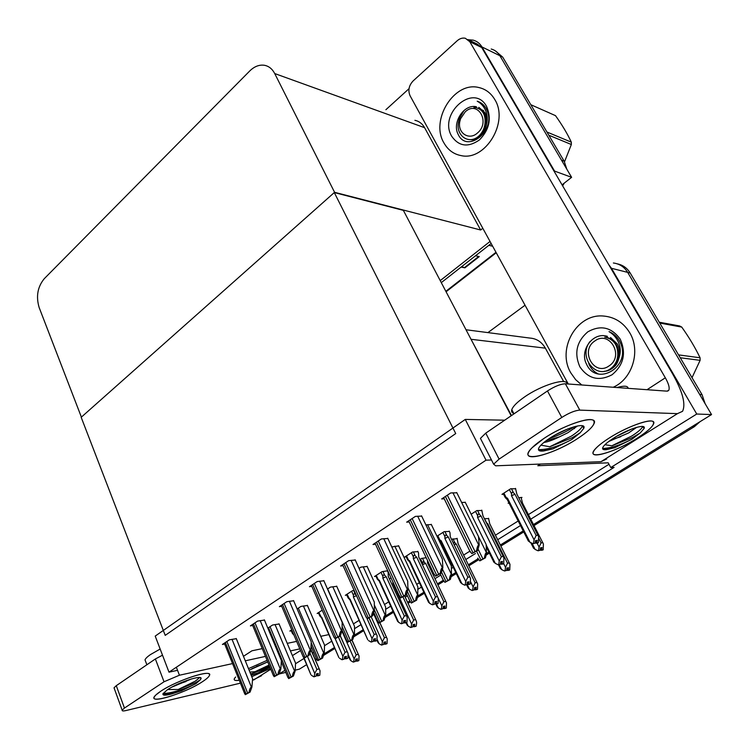 <?xml version="1.0" encoding="UTF-8"?>
<svg xmlns="http://www.w3.org/2000/svg" width="749" height="749" viewBox="0 0 749 749"><rect width="100%" height="100%" fill="white"/><g stroke="black" fill="none" stroke-linecap="round" stroke-linejoin="round"><path stroke-width="1.12" d="M243.631 656.19L251.954 650.797L262.253 648.625M287.242 643.363L296.632 641.387M320.741 636.313L328.877 634.6M530.76 519.16L614.096 467.376L610.772 467.535L608.188 462.826L537.81 465.738L540.394 464.062M563.697 381.606L545.366 348.154C541.714 341.909 536.556 338.548 529.899 338.071L466.018 329.757M511.473 415.555L469.211 335.833M608.675 264.566L611.474 268.301L627.671 272.374C624.282 266.906 619.517 263.779 613.375 262.993C619.517 263.779 624.282 266.906 627.671 272.374L711.55 414.572L533.522 524.525L692.02 426.64L694.37 426.668L534.056 525.573M523.223 530.891L500.369 545L523.223 530.891M488.891 552.097L486.616 553.492L488.891 552.097M478.059 558.782L468.359 564.774L478.059 558.782M455.785 572.536L451.61 575.12L455.785 572.536M443.277 580.269L437.463 583.864L443.277 580.269M423.859 592.262L417.905 595.932L423.859 592.262M409.797 600.941L407.606 602.299L409.797 600.941M393.028 611.296L385.445 615.987L393.028 611.296M363.256 629.694L354.155 635.311L363.256 629.694M334.475 647.464L323.971 653.952L334.475 647.464M316.452 658.596L315.16 659.392L316.452 658.596M306.65 664.653L299.375 669.147L295.181 670.149M611.474 268.301L696.748 414.028L711.55 414.572M487.917 332.612L525.04 305.227M279.068 674.006L285.79 672.405M354.511 628.683L361.009 624.647M385.66 609.321L390.697 606.194M405.228 597.168L407.419 595.811M417.979 589.248L421.434 587.094M434.991 578.668L440.796 575.063M451.516 568.407L453.267 567.311M465.803 559.522L475.465 553.52M497.711 539.701L520.489 525.545M331.751 641.191L324.514 645.694M313.784 652.37L312.502 653.175M304.01 658.455L295.527 663.736M284.929 670.336L279.087 673.969M696.748 414.028L610.772 467.535M353.425 623.898L359.089 620.359M384.48 604.499L388.712 601.859M416.697 584.379L419.365 582.703M432.894 574.258L433.783 573.706M450.121 563.501L451.123 562.874M463.631 555.065L469.866 551.161M495.454 535.179L518.177 520.995M528.419 514.591L608.984 464.277M515.696 488.788L510.668 488.751L501.98 494.349L503.534 494.228M481.925 510.5L476.757 510.612L471.158 514.217M417.923 551.629L412.502 552.013L404.703 557.041L406.201 556.835M387.739 570.775L382.037 571.646L374.509 576.505L375.998 576.271M354.127 590.352L352.62 590.615L345.336 595.305L346.806 595.052M322.229 610.192L317.136 613.478L318.587 613.206M449.353 531.434L444.054 531.687L436.985 536.237M355.241 560.018L348.697 560.645L340.626 566.001L343.051 565.664M323.868 580.775L317.211 581.542L309.44 586.701L311.818 586.327M293.627 600.773L286.867 601.672L279.377 606.643L281.718 606.241M264.463 620.069L257.619 621.09L250.391 625.883L252.685 625.452M387.823 538.475L381.391 538.952L373.011 544.514L375.474 544.214M421.668 516.089L415.377 516.398L406.66 522.175L409.169 521.931M456.853 492.814L450.72 492.945L441.657 498.956L444.204 498.768M236.31 638.682L229.391 639.815L222.416 644.449L224.672 644M291.736 629.843L289.863 631.051L291.295 630.77M508.88 502.757L508.14 503.234L509.077 503.15M521.313 497.86L521.978 497.43L518.711 497.701M488.704 518.589L484.406 518.692M426.19 557.733L421.621 558.389L419.927 559.466M391.025 577.891L389.452 578.893M457.208 538.615L451.525 539.327M398.665 545.899L391.774 546.948M431.358 524.553L425.881 524.862M465.288 502.392L461.609 502.42M279.087 623.992L272.599 625.012L267.824 628.13M307.418 605.492L301.014 606.39L297.128 608.937M336.76 586.336L330.44 587.113L327.51 589.032M367.15 566.478L360.943 567.133L359.033 568.388M486.026 460.167L465.269 419.421L155.212 636.098L168.993 672.162L486.026 460.167L491.494 459.989M168.993 672.162L177.541 670.327M465.269 419.421L504.695 420.189M334.288 192.568L455.729 433.568L165.22 635.367L81.182 417.305L334.288 192.568L403.365 210.366L511.155 415.77M468.387 39.763L473.153 40.137C476.879 41.129 479.809 43.395 481.935 46.934L554.588 171.1L571.618 177.326L562.05 184.853M490.033 241.459L440.234 280.613L490.033 241.459M482.796 228.276L480.643 229.999L424.599 127.686C422.286 123.632 419.056 121.169 414.899 120.317M334.578 192.306L274.714 73.552C272.271 68.871 268.825 66.118 264.388 65.275C259.238 64.554 254.36 66.446 249.754 70.958L44.275 278.684C37.562 286.895 35.868 296.538 39.182 307.624L81.388 417.118L334.578 192.306L480.643 229.999M481.935 46.934L499.873 55.707C497.776 52.233 494.883 50.005 491.194 49.022C494.883 50.005 497.776 52.233 499.873 55.707L571.618 177.326M385.894 109.71L409.02 88.691M617.335 263.863C622.84 264.977 627.128 268.03 630.19 273.001L627.671 272.374L699.688 394.47L702.028 394.629L705.109 403.655M630.19 273.001L702.028 394.629M700.043 421.678L694.37 426.668M523.748 531.93L500.884 546.04M489.397 553.118L486.157 555.121M478.667 559.737L468.855 565.795M456.281 573.556L451.132 576.73M443.839 581.224L437.94 584.866M424.327 593.264L417.418 597.524M410.312 601.906L408.074 603.291M393.487 612.289L384.949 617.56M363.686 630.667L353.64 636.865M334.897 648.437L323.456 655.497M316.864 659.56L315.572 660.356M495.192 50.763L502.673 57.074L499.873 55.707L561.507 160.192L564.175 161.213L566.796 169.162M502.673 57.074L564.175 161.213M564.24 183.131L562.639 185.864M491.157 243.5L441.292 282.626M461.74 266.578L464.895 267.852L461.112 267.075M475.521 255.765L479.266 256.598L464.895 267.852M351.861 640.067L359.071 656.077L358.874 660.581L357.142 661.002L357.442 658.811L355.709 659.232L355.41 661.423L353.266 662.107L350.888 660.712L348.304 654.823M358.537 660.693L356.739 661.245L358.565 660.758M353.266 662.107L355.41 661.423M341.909 631.042L354.09 658.774L353.678 661.854M358.874 660.581L357.142 661.002M358.172 654.383L356.178 654.851L350.139 641.135M349.727 658.961L350.888 660.712M355.532 660.543L356.739 661.245M354.09 658.774L356.178 654.851M356.187 659.12L357.039 661.067M355.953 659.176L356.842 661.189M310.891 649.87L320.038 670.795L319.823 675.195L317.885 675.72L318.288 673.426L316.452 673.885L316.153 676.113L313.897 676.824L316.153 676.113M317.042 673.735L317.885 675.72M319.823 675.195L317.988 675.654M317.688 675.841L319.523 675.373L317.576 675.898L316.808 673.791M316.284 675.111L317.576 675.898M307.455 656.377L314.72 673.445L316.911 669.428L309.908 653.006M319.027 668.904L316.911 669.428M314.72 673.445L314.299 676.581M293.636 634.319L291.52 629.984M293.028 634.085L292.428 633.439L293.215 633.991M310.461 673.641L304.169 658.053M313.897 676.824L311.528 675.383M379.846 622.794L387.252 638.944L387.055 643.634L385.361 644.037L385.66 641.809L383.956 642.202L383.647 644.43L381.513 645.095L379.05 643.7L377.093 639.337M386.709 643.756L384.93 644.29L386.737 643.822M381.513 645.095L383.647 644.43M371.139 616.755L382.364 641.696L381.934 644.833M387.055 643.634L385.361 644.037M386.4 637.296L384.443 637.745L373.433 613.347M377.786 641.912L379.05 643.7M383.76 643.625L384.93 644.29M382.364 641.696L384.443 637.745M384.349 642.108L385.248 644.103M384.115 642.165L385.042 644.224M404.6 595.923L416.378 621.23L416.631 622.953L416.191 626.127L414.515 626.492L414.834 624.226L413.148 624.591L412.839 626.866L410.714 627.503L408.168 626.117L406.548 622.597M415.826 626.248L414.075 626.754L415.864 626.323M410.714 627.503L412.839 626.866M392.935 582.02L392.851 583.434L411.594 624.048L411.154 627.241M416.191 626.127L414.515 626.492M415.583 619.638L413.654 620.05L402.962 596.944M406.791 624.291L408.168 626.117M412.933 626.136L414.075 626.754M393.45 583.153L392.851 583.434M411.594 624.048L413.654 620.05M413.467 624.526L414.403 626.557M413.214 624.582L414.188 626.688M427.548 560.58L427.576 563.098L446.507 602.898L446.31 608.01L444.672 608.357L444.99 606.044L443.342 606.381L443.024 608.694L440.918 609.321L438.277 607.935L436.424 604.003M445.936 608.141L444.223 608.628L445.973 608.216M445.767 601.381L443.876 601.756L425.666 563.388L423.185 561.591L422.389 564.671M440.918 609.321L443.024 608.694M438.305 598.367L441.826 605.791L441.367 609.04M446.31 608.01L444.672 608.357M436.789 606.081L438.277 607.935M443.118 608.048L444.223 608.628M425.666 563.388L422.408 564.709M441.826 605.791L443.876 601.756M445.795 601.41L427.576 563.098M443.567 606.344L444.56 608.422M443.333 606.456L444.335 608.562M340.233 635.985L348.107 653.577L347.892 658.174L345.972 658.671L346.394 656.339L344.577 656.77L344.268 659.045L342.021 659.738L344.268 659.045M345.092 656.648L345.972 658.671M347.892 658.174L346.085 658.605M345.766 658.792L347.583 658.362L345.663 658.858L344.858 656.704M344.39 658.118L345.663 658.858M335.215 638.728L342.873 656.283L345.055 652.229L338.436 637.099M347.143 651.742L345.055 652.229M342.873 656.283L342.443 659.476M321.621 617.906L318.831 612.382M320.338 616.521L319.748 615.893L320.591 616.436M338.408 656.499L321.714 617.242M342.021 659.738L339.578 658.296M369.06 618.047L377.131 635.77L376.925 640.564L375.024 641.041L375.455 638.663L373.667 639.066L373.348 641.378L371.111 642.062L373.348 641.378M374.097 638.972L375.024 641.041M376.925 640.564L375.137 640.975M374.818 641.172L376.597 640.76L374.706 641.238L373.854 639.028M373.47 640.535L374.706 641.238M351.637 591.242L353.472 595.343C353.631 593.732 354.249 593.395 355.335 594.313L353.603 590.446M353.472 595.343L353.388 596.953L356.505 595.661M356.327 595.258L355.335 594.313M353.388 596.953L372 638.541L374.172 634.44L366.888 618.225M376.223 633.991L374.172 634.44M372 638.541L371.551 641.79M349.933 599.827L347.068 594.191M348.585 598.385L348.013 597.749L348.894 598.282M367.31 638.775L350.055 599.088M371.111 642.062L368.583 640.62M387.42 570.822L388.151 572.405L388.244 576.412L407.175 617.326L406.969 622.344L405.097 622.794L405.537 620.369L403.777 620.743L403.449 623.102L401.23 623.758L403.449 623.102M404.123 620.668L405.097 622.794M406.969 622.344L405.209 622.728M404.872 622.925L406.632 622.55L404.76 622.999L403.861 620.724M403.552 622.344L404.76 622.999M406.435 615.725L388.244 576.412M381.007 572.311L382.917 576.468C383.067 574.829 383.694 574.483 384.789 575.429L382.992 571.506M382.917 576.468L382.823 578.106L386.203 576.73L384.789 575.429M382.823 578.106L402.138 620.172L404.301 616.034L386.203 576.73M406.323 615.612L404.301 616.034M402.138 620.172L401.679 623.486M379.219 581.121L379.368 580.316L378.17 579.511L376.27 575.363M379.191 581.055L377.243 579.071L378.17 579.511M397.213 620.444L398.599 622.325L379.368 580.316M401.23 623.758L398.599 622.325M417.764 551.301L418.532 552.912L418.71 556.928L438.277 598.236L438.071 603.479L436.227 603.9L436.686 601.428L434.954 601.775L434.626 604.171L432.416 604.808L434.626 604.171M435.206 601.728L436.227 603.9M438.071 603.479L436.349 603.825M436.002 604.04L437.725 603.694L435.881 604.115L434.954 601.812M434.72 603.507L435.881 604.115L437.219 606.99M437.51 596.616L418.71 556.928M411.407 552.725L413.382 556.919C413.542 555.252 414.178 554.906 415.283 555.87L413.401 551.891M413.382 556.919L413.298 558.585L416.706 557.209L415.283 555.87M413.298 558.585L433.353 601.147L435.497 596.972L416.706 557.209M437.482 596.588L435.497 596.972M433.353 601.147L432.885 604.527M409.319 561.507L407.531 559.728L409.525 561.75L409.722 560.879L408.477 560.074L406.51 555.88M407.531 559.728L408.477 560.074M428.185 601.475L429.692 603.385L409.722 560.879M432.416 604.808L429.692 603.385M279.002 623.795L295.565 663.127L295.134 671.104L294.638 671.226C293.617 671.619 292.878 673.304 292.41 676.291L288.683 678.594L287.391 676.244M295.134 671.104L293.421 676.047L288.683 678.594M293.421 676.047L292.41 676.291M236.225 638.485L252.6 678.772L251.917 687.011L251.392 687.142C250.306 687.563 249.511 689.295 249.005 692.357L245.307 694.66L244.118 692.338M251.917 687.011L250.082 692.085L245.307 694.66M250.082 692.085L249.005 692.357M543.755 438.558C562.199 426.125 589.884 416.257 593.592 420.601C595.904 423.915 590.643 429.851 577.825 438.399C551.564 455.982 515.593 463.931 531.977 447.836L543.755 438.558C566.319 423.269 599.06 413.841 594.023 423.681C592.262 427.567 586.86 432.473 577.825 438.399C555.795 453.061 523.832 462.573 528.41 452.714C529.992 449.072 535.104 444.354 543.755 438.558M608.862 438.259C625.939 427.173 650.123 418.214 653.165 421.706C655.038 424.589 649.739 430.066 637.268 438.128C613.581 453.435 582.947 461.225 596.054 448.136C598.882 445.224 603.151 441.929 608.862 438.259C629.422 424.852 657.566 416.051 653.512 424.037C651.855 427.585 646.443 432.285 637.268 438.128C617.139 451.067 589.65 459.849 593.358 451.881C594.837 448.548 600.005 444.007 608.862 438.259M444.017 143.05C447.996 150.025 453.707 154.219 461.169 155.614C485.23 161.316 509.273 121.947 494.696 99.402C490.895 93.054 485.642 89.103 478.948 87.558C454.128 80.92 429.917 120.355 444.017 143.05C429.917 120.355 454.128 80.92 478.948 87.558C485.642 89.103 490.895 93.054 494.696 99.402C509.273 121.947 485.23 161.316 461.169 155.614C453.707 154.219 447.996 150.025 444.017 143.05M570.878 372.983L575.663 379.687L581.786 384.986L575.663 379.687L570.878 372.983C556.498 349.268 576.505 313.391 603.422 316.031C576.505 313.391 556.498 349.268 570.878 372.983M613.216 387.252C632.371 379.031 640.975 350.972 629.703 332.706C623.43 322.547 614.667 316.986 603.422 316.031C614.667 316.986 623.43 322.547 629.703 332.706C640.975 350.972 632.371 379.031 613.216 387.252M568.276 384.003L410.068 95.76C407.84 90.489 408.851 85.545 413.12 80.929L457.162 40.783C459.783 38.499 462.507 37.656 465.344 38.265L469.801 41.719L665.337 377.805C668.735 383.853 669.868 388.048 668.726 390.369L666.928 391.147L565.373 383.797L579.801 410.124C575.092 410.443 569.09 412.877 561.787 417.446L547.463 390.959C554.663 386.353 560.636 383.965 565.373 383.797M467.919 39.528L477.3 44.125L481.729 47.533L672.312 373.358C682.601 391.53 686.009 404.188 682.526 411.332L677.442 413.645L579.801 410.124M481.279 440.019L480.437 438.371L485.755 433.137L499.096 459.109L561.787 417.446M499.096 459.109L493.638 464.193L495.688 465.812L600.998 461.684L677.442 413.645M485.755 433.137L547.463 390.959M606.765 458.922L600.998 461.684M160.726 691.252C174.948 681.534 207.145 670.289 209.271 674.119C210.338 675.476 208.082 677.995 202.511 681.656C184.366 693.92 144.267 705.652 155.895 694.96L160.726 691.252C177.064 680.083 213.652 668.445 209.42 675.514C208.737 677.049 206.434 679.1 202.511 681.656C186.52 692.432 150.558 704.126 154.247 697.094C154.884 695.643 157.037 693.696 160.726 691.252M248.471 668.614L267.103 660.356L248.471 668.614M270.436 668.417L251.758 676.684L270.436 668.417M239.259 680.251C234.091 681.01 232.892 679.923 235.645 677.002L234.287 678.8C233.735 680.364 235.392 680.85 239.259 680.251M299.806 648.877L290.425 650.928M265.464 656.396L245.298 660.805M232.555 663.595L179.432 675.224L164.031 681.768L155.371 658.961L162.514 655.197M114.297 688.546L114.035 687.835L116.273 685.681L124.446 708.067L164.031 681.768M124.446 708.067L122.162 710.155C121.89 711.063 123.21 711.185 126.122 710.511L240.42 683.154M261.663 675.654L252.479 680.261M116.273 685.681L155.371 658.961M307.324 605.286L324.532 645.086L324.261 653.1L323.774 653.212C322.763 653.596 322.033 655.3 321.583 658.334L317.716 660.712L316.312 658.277M324.261 653.1L322.576 658.099L317.716 660.712M322.576 658.099L321.583 658.334M336.657 586.121L354.539 626.398L354.436 634.45L353.959 634.553C352.966 634.927 352.245 636.65 351.805 639.721L347.798 642.183L346.272 639.674M354.436 634.45L352.779 639.506L347.798 642.183M352.779 639.506L351.805 639.721M367.047 566.253L385.641 607.027L385.726 615.116L385.248 615.21C384.274 615.566 383.572 617.298 383.132 620.415L378.985 622.981L377.337 620.387M385.726 615.116L384.097 620.219L378.985 622.981M384.097 620.219L383.132 620.415M264.369 619.854L281.39 660.646L280.866 668.923L280.341 669.044C279.265 669.456 278.488 671.207 277.991 674.306L274.153 676.703L272.851 674.287M280.866 668.923L279.059 674.053L274.153 676.703M279.059 674.053L277.991 674.306M293.533 600.558L311.238 641.856L310.872 650.169L310.358 650.291C309.3 650.684 308.532 652.454 308.045 655.6L304.066 658.081L302.652 655.572M310.872 650.169L309.094 655.366L304.066 658.081M309.094 655.366L308.045 655.6M323.765 580.541L342.19 622.363L342.012 630.714L341.507 630.827C340.458 631.201 339.7 632.989 339.231 636.182L335.103 638.757L333.558 636.163M342.012 630.714L340.261 635.967L335.103 638.757M340.261 635.967L339.231 636.182M355.138 559.775L374.331 602.13L374.341 610.519L373.845 610.613C372.815 610.978 372.075 612.785 371.616 616.024L367.319 618.702L365.643 616.015M374.341 610.519L372.627 615.818L367.319 618.702M372.627 615.818L371.616 616.024M642.792 426.499C641.575 428.934 637.905 432.107 631.791 436.012L611.905 445.767L632.605 437.472L640.236 432.941L631.903 439.242L614.873 447.668L606.643 449.606C603.432 450.037 602.13 449.381 602.73 447.649C603.76 445.337 607.345 442.2 613.468 438.24C627.559 429.074 646.827 423.026 644.074 428.512L640.236 432.941M636.641 427.342L628.589 432.959L608.768 441.47M602.58 448.595L606.643 449.606M604.939 444.719L611.905 445.767M611.044 439.841L620.724 436.723M616.951 387.523C624.179 385.538 627.905 385.81 628.139 388.338M602.571 448.408C609.873 448.454 619.648 445.402 631.903 439.242M616.755 436.236L632.109 428.849M605.361 449.587L614.873 447.668M513.739 413.373C511.885 412.783 511.239 411.547 511.792 409.675C512.981 406.314 517.166 402.119 524.356 397.082C541.293 385.098 566.993 377.318 567.115 383.919M582.544 425.788L582.469 426.003C581.28 428.662 577.61 432.023 571.45 436.087L549.757 446.75L572.311 437.678L580.26 432.725L571.646 439.616L553.099 448.829L543.643 450.964C539.542 451.469 537.876 450.589 538.653 448.323C539.757 445.795 543.306 442.528 549.298 438.53C564.755 428.091 587.169 421.603 583.752 428.362L580.26 432.725M577.526 425.938L567.864 432.744L559.381 436.864C553.221 439.935 548.034 441.816 543.821 442.519M538.456 449.606L543.643 450.964M540.937 445.149L549.757 446.75M546.105 440.749L559.381 436.864M555.384 434.851L568.116 428.803M538.456 449.559C546.826 449.962 557.883 446.638 571.646 439.616M549.326 438.511C558.614 435.384 566.965 431.443 574.38 426.677M542.192 450.945L553.099 448.829M249.117 670.196L267.739 661.91M269.06 665.084L255.081 671.675L269.5 666.161M269.93 667.2L257.909 672.976L251.177 675.27M249.876 672.078L255.081 671.675M267.019 662.144L251.851 668.679M256.598 666.329L262.225 664.326M250.643 673.96L269.874 667.059M251.055 674.961L257.909 672.976M145.662 661.545L145.025 659.869C145.512 658.511 147.3 656.77 150.38 654.626L160.155 649.046M199.702 677.545L195.405 681.084L178.234 689.473L195.938 682.461L200.339 679.774L195.948 683.659L181.361 690.859L171.624 693.967C165.379 695.634 162.496 695.559 162.964 693.752L167.467 689.698C178.665 682.067 203.747 674.063 200.891 678.922L200.339 679.774M162.936 693.836L164.677 694.454L171.624 693.967M167.701 689.548L178.234 689.473M191.763 678.837L171.718 687.17M176.717 684.633L185.892 681.581M163.226 693.284C169.48 694.014 186.782 688.415 195.948 683.659M164.405 694.407C168.441 694.398 174.096 693.218 181.361 690.859M604.452 371.251C607.991 371.242 611.484 369.51 614.948 366.046C616.539 364.651 617.962 361.72 619.208 357.273C620.837 352.264 620.575 347.227 618.421 342.162C616.352 337.649 613.225 334.129 609.021 331.62C613.394 333.408 616.83 336.432 619.32 340.692L620.771 343.707C630.761 367.169 596.616 386.924 586.533 364.173C579.277 350.86 592.74 331.451 607.458 336.385M620.247 339.185C626.398 353.182 623.664 365.044 612.055 374.762C598.985 381.55 588.255 378.9 579.866 366.823C573.968 353.182 576.618 341.516 587.806 331.835C600.623 324.701 611.427 327.144 620.247 339.185M619.208 357.273C620.209 352.507 619.582 348.079 617.316 343.969L610.519 337.499M470.634 139.66C473.724 140.26 477.253 138.79 481.214 135.26C484.294 131.768 485.043 130.176 486.457 124.596C487.749 119.606 487.44 114.822 485.511 110.272C483.667 106.208 480.905 103.184 477.216 101.199C480.97 102.351 483.901 104.729 486.035 108.352L487.262 110.955C495.857 131.496 466.599 153.714 458.088 134.193C451.975 122.93 463.715 103.727 476.43 106.761M486.56 106.405C491.784 118.539 489.406 129.717 479.407 139.951C468.162 147.675 458.95 146.476 451.778 136.365C437.893 113.979 473.658 82.324 486.56 106.405M486.457 124.596C487.337 120.112 486.813 116.114 484.884 112.603L478.845 107.35M479.828 135.045L479.959 136.44M478.695 101.724L477.216 101.199M588.77 363.621C590.633 368.274 593.817 371.729 598.32 373.976M609.003 365.952C594.116 376.719 579.595 350.644 594.865 340.945C609.536 329.822 624.666 356.178 609.003 365.952M611.549 367.928C623.777 360.896 619.517 338.108 604.715 337.144C613.656 339.091 618.009 345.064 617.775 355.045C617.419 360.503 615.247 364.875 611.268 368.162C596.157 380.436 577.891 357.03 589.884 341.666M678.547 354.886L700.072 357.779L700.118 360.335L680.242 357.75M659.26 322.22L679.605 325.946L681.74 327.079L659.766 323.072M700.072 357.779C695.231 347.676 689.127 337.443 681.74 327.079M692.02 377.693L700.118 360.335M616.614 363.845L616.418 362.844M616.979 363.246L616.801 362.17M486.307 125.42L484.06 130.644M477.328 133.116C469.052 140.7 457.47 133.079 459.764 121.787L460.551 118.763L465.26 111.779C477.918 99.926 490.81 122.377 477.328 133.116M473.911 107.472L476.167 107.687C482.478 109.541 485.446 114.457 485.062 122.415C484.772 127.517 482.927 131.833 479.529 135.354C469.773 145.503 455.71 136.206 458.425 122.48L459.409 118.482L463.818 110.833M546.929 132.011L571.318 142.16L571.356 144.51L548.82 135.213M555.496 115.646L530.788 104.691L555.496 115.646C562.227 125.064 567.499 133.902 571.318 142.16M564.521 161.821L571.356 144.51M480.128 134.717L480.212 135.597M483.545 110.683L479.978 109.223M486.279 121.853L485.015 123.323M481.27 133.313L481.251 134.595M483.311 110.421L481.045 109.682M475.503 138.312C487.515 135.269 490.436 112.378 478.124 108.287M398.552 545.665L417.895 586.944L417.717 595.146C416.753 595.483 416.07 597.234 415.648 600.398L411.341 603.048L409.544 600.398M418.176 595.062L416.594 600.211L411.341 603.048M416.594 600.211L415.648 600.398M431.237 524.3L451.375 566.094L451.413 574.314C450.477 574.633 449.812 576.393 449.4 579.604L444.925 582.366L442.987 579.651M451.872 574.23L450.327 579.445L444.925 582.366M450.327 579.445L449.4 579.604M465.157 502.12L486.148 544.439L486.429 552.668C485.521 552.968 484.865 554.747 484.472 558.005L479.819 560.87L477.722 558.117M486.878 552.603L485.38 557.865L479.819 560.87M485.38 557.865L484.472 558.005M457.059 538.297L458.126 543.774L477.675 583.939L477.488 589.276L475.877 589.585L476.205 587.235L474.594 587.544L474.267 589.894L472.17 590.493L469.436 589.117L466.992 584.061M477.094 589.397L475.409 589.866L477.132 589.482M476.991 582.488L475.147 582.825L456.253 544.017L454.868 542.707L453.192 542.753M472.17 590.493L474.267 589.894M470.606 581.748L473.106 586.898L472.647 590.212M477.488 589.276L475.877 589.585M467.825 587.263L469.436 589.117M474.342 589.332L475.409 589.866M456.253 544.017L454.175 544.785M473.106 586.898L475.147 582.825M474.716 587.516L475.755 589.66M474.557 587.806L475.531 589.791M488.535 518.261L489.743 523.766L509.957 564.297L509.76 569.877L508.187 570.148L508.534 567.761L506.951 568.032L506.614 570.429L504.545 571L501.708 569.633L499.227 564.643M509.348 569.998L507.7 570.438L509.395 570.092M509.329 562.92L507.522 563.22L487.908 523.972L486.232 522.362M504.545 571L506.614 570.429M481.747 510.135L482.974 515.836L503.927 557.93L503.712 563.679L505.509 567.33L505.032 570.71M509.76 569.877L508.187 570.148M499.939 567.817L501.708 569.633M506.68 569.952L507.7 570.438M487.908 523.972L487.159 524.216M505.509 567.33L507.522 563.22M506.97 568.023L508.065 570.223M506.886 568.491L507.822 570.364M521.126 497.505L522.484 503.047L543.399 543.943L543.194 549.775L541.658 550.019L542.014 547.575L540.478 547.809L540.132 550.253L538.082 550.796L535.142 549.438L531.949 543.184M542.763 549.897L541.162 550.318L542.819 550M538.082 550.796L540.132 550.253M537.052 543.091L539.083 547.06L538.587 550.496M543.194 549.775L541.658 550.019M542.838 542.651L541.078 542.913L538.859 538.597M533.213 547.669L535.142 549.438M540.188 549.869L541.162 550.318M539.083 547.06L541.078 542.913M540.45 547.987L541.536 550.094M540.385 548.474L541.284 550.243M387.701 538.213L407.709 581.112L407.933 589.529L407.447 589.622C406.435 589.969 405.705 591.785 405.265 595.081L400.799 597.852L398.974 595.109M407.933 589.529L406.258 594.893L400.799 597.852M406.258 594.893L405.265 595.081M421.537 515.818L442.397 559.269L442.856 567.714L442.378 567.789C441.395 568.116 440.684 569.952 440.253 573.294L435.609 576.187L433.624 573.369M442.856 567.714L441.227 573.135L435.609 576.187M441.227 573.135L440.253 573.294M456.712 492.524L478.489 536.546L479.201 545.01L478.733 545.066C477.768 545.375 477.076 547.229 476.664 550.618L471.833 553.633L469.679 550.777M479.201 545.01L477.619 550.487L471.833 553.633M477.619 550.487L476.664 550.618M449.185 531.088L449.98 532.726L450.271 536.743L470.503 578.443L470.297 583.939L468.49 584.323L468.958 581.804L467.264 582.113L466.917 584.566L464.736 585.175L466.917 584.566M467.404 582.085L468.49 584.323M470.297 583.939L468.612 584.248M468.256 584.473L469.932 584.154L468.125 584.548L467.236 582.366M467.002 583.986L468.125 584.548M442.893 532.427L444.953 536.677C445.103 534.983 445.749 534.636 446.872 535.619L444.915 531.584M444.953 536.677L444.859 538.372L448.305 536.986L446.872 535.619M444.859 538.372L465.709 581.439L467.835 577.217L448.305 536.986M469.773 576.88L467.835 577.217M465.709 581.439L465.223 584.875M440.693 541.452L438.933 539.729L440.908 541.724L441.152 540.75L439.86 539.945L437.819 535.704M438.933 539.729L439.86 539.945M460.261 581.842L461.908 583.752L441.152 540.75M464.736 585.175L461.908 583.752M502.064 563.95L503.712 563.679L501.933 564.025L502.42 561.46L500.763 561.731L500.416 564.222L498.244 564.812L500.416 564.222M500.791 561.731L501.933 564.025M501.69 564.175L503.337 563.903L501.558 564.259L500.697 562.19M500.482 563.735L501.558 564.259M475.531 511.398L477.665 515.696C477.825 513.973 478.471 513.617 479.603 514.629L477.562 510.528M477.665 515.696L477.572 517.419L481.055 516.033L479.603 514.629M477.572 517.419L499.255 560.992L501.353 556.732L481.055 516.033M503.253 556.432L501.353 556.732M499.255 560.992L498.75 564.503M493.497 561.535L495.314 563.398L486.204 545.019M498.244 564.812L495.314 563.398M515.499 488.414L516.885 494.153L538.587 536.63L538.372 542.66L536.63 542.969L537.136 540.347L535.526 540.581L535.161 543.128L533.026 543.68L535.161 543.128M535.498 540.759L536.63 542.969M538.372 542.66L536.771 542.894M536.378 543.128L537.979 542.894L536.247 543.212L535.432 541.265M535.217 542.735L536.247 543.212M509.367 489.584L511.595 493.937C511.754 492.177 512.41 491.821 513.552 492.861L511.427 488.694M511.595 493.937L511.501 495.688L515.012 494.293L513.552 492.861M511.501 495.688L534.065 539.786L536.144 535.479L515.012 494.293M537.988 535.226L536.144 535.479M534.065 539.786L533.55 543.362M506.914 499.124L505.303 497.626L507.054 499.386L507.522 498.244L506.118 497.439L503.908 493.104M505.303 497.626L504.957 497.018L506.118 497.439M527.989 540.46L529.974 542.276L507.522 498.244M533.026 543.68L529.974 542.276M471.467 339.344L545.366 348.154M274.714 73.552L424.599 127.686M445.842 291.314L495.988 252.31M492.655 246.234L488.844 245.316M464.38 267.683L478.705 256.476M420.554 559.063L422.473 563.117M424.299 562.106L422.483 558.267M268.535 627.671L289.545 677.976M270.043 626.688L291.089 677.021M275.042 624.544L294.638 671.226M225.374 642.483L246.14 694.051M226.872 641.49L247.676 693.097M232.012 639.309L251.392 687.142M647.033 389.705L665.337 377.805M481.729 47.533L469.801 41.719M253.668 679.98L270.773 669.231M292.41 655.628L300.518 650.535M176.352 667.237L179.432 675.224M311.2 642.764L318.615 660.075M298.355 608.132L320.216 659.083M303.411 605.969L323.774 653.212M342.106 626.445L348.744 641.519M327.678 588.929L350.401 640.489M332.799 586.739L353.959 634.553M374.341 609.826L379.968 622.279M374.331 604.949L381.7 621.211M363.237 566.806L385.248 615.21M253.443 623.861L275.033 676.066M254.988 622.831L276.624 675.074M260.193 620.612L280.341 669.044M282.532 604.555L304.983 657.407M284.133 603.488L306.641 656.377M289.404 601.25L310.358 650.291M312.698 584.538L336.067 638.054M314.365 583.434L337.78 636.987M319.692 581.158L341.507 630.827M343.997 563.763L368.339 617.962M345.729 562.621L370.118 616.858M351.122 560.318L373.845 610.613M407.334 591.457L412.371 602.318M407.887 587.722L414.169 601.213M394.807 546.133L417.717 595.146M441.517 572.18L446.02 581.599M442.444 569.1L447.874 580.456M427.557 524.684L451.413 574.314M476.57 551.133L480.97 560.065M478.04 549.017L482.899 558.876M478.499 536.64L486.429 552.668M454.868 542.707L452.976 538.812M486.513 522.624L484.547 518.683M376.494 542.201L401.867 597.084M378.292 541.003L403.72 595.932M383.75 538.671L407.447 589.622M410.274 519.787L436.742 575.372M412.137 518.542L438.661 574.174M417.661 516.183L442.378 567.789M445.393 496.475L473.022 552.781M447.34 495.192L475.025 551.536M452.93 492.786L478.733 545.066M496.241 252.769L446.086 291.764M348.248 655.581L350.148 659.925M351.974 640.002L358.434 654.635M310.91 649.439L319.383 669.25M293.945 635.058L292.438 633.448M303.617 657.519L310.901 674.68M292.428 633.439L291.08 630.265M376.981 640.123L378.217 642.867M379.94 622.775L386.587 637.474M406.07 622.719L407.222 625.228M404.647 595.895L415.695 619.751M340.318 635.807L347.414 652.014M321.452 617.691L319.748 615.893M321.48 617.579L338.857 657.528M319.757 615.893L318.362 612.682M369.145 617.991L376.419 634.178M349.746 599.593L347.995 597.786M349.774 599.472L367.759 639.796M348.013 597.749L346.562 594.509M388.366 576.449L388.319 575.906M379.022 580.878L377.243 579.071M379.05 580.747L397.672 621.445M377.234 578.986L375.736 575.709M409.347 561.375L428.643 602.439M407.493 559.569L405.93 556.245M281.324 661.695L287.944 677.573M224.335 643.176L244.689 693.752M668.726 390.369L667.565 391.118M480.437 438.371L493.638 464.193M114.035 687.835L122.162 710.155M311.06 645.994L316.883 659.607M342.031 630.012L346.862 641.004M373.732 612.41L377.927 621.707M252.329 624.591L273.441 675.71M281.334 605.342L303.261 657.004M311.415 585.39L334.185 637.596M342.611 564.68L366.28 617.448M644.074 428.512L642.951 426.527M513.983 413.841L511.792 409.675M583.752 428.362L582.469 426.003M575.728 426.331L574.324 428.671M146.87 664.775L145.025 659.869M200.891 678.922L200.423 677.723M459.764 121.787L458.425 122.48M460.551 118.763L459.409 118.482M406.557 593.948L410.152 601.7M440.187 573.781L443.595 580.924M466.618 584.744L468.256 588.124M498.478 564.765L500.379 568.585M530.732 542.622L533.653 548.352M375.006 543.184L399.62 596.513M408.654 520.855L434.28 574.745M443.651 497.636L470.335 552.107M440.73 541.312L460.719 582.759M438.82 539.458L437.201 536.097M486.382 547.032L493.975 562.349M506.951 498.965L528.466 541.19M504.957 497.018L503.197 493.563"/></g></svg>
